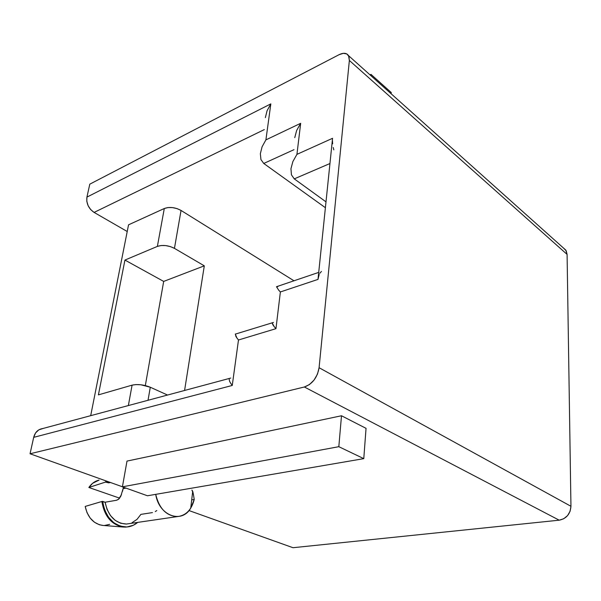 <?xml version="1.0" encoding="UTF-8"?>
<svg xmlns="http://www.w3.org/2000/svg" width="601" height="601" viewBox="0 0 601 601"><rect width="100%" height="100%" fill="white"/><g stroke="black" fill="none" stroke-linecap="round" stroke-linejoin="round"><path stroke-width="0.9" d="M194.228 499.491L193.477 494.743L194.228 499.491C191.509 509.956 185.844 515.666 177.227 516.62C166.349 515.936 159.175 508.514 155.719 494.353C158.897 515.786 181.705 524.087 190.727 508.145L194.228 499.491L191.704 499.897M123.34 487.156L123.107 488.658L126.045 488.117L123.107 488.658L120.778 496.268L118.923 498.973L116.571 500.25L105.1 502.233C108.15 516.116 115.242 523.388 126.375 524.042L129.455 523.591M108.683 482.843L110.464 482.505L108.683 482.843L106.189 481.957L106.655 481.146L105.46 482.1L108.683 482.843L109.194 482.047L108.683 482.843M126.458 527.002C113.581 526.123 105.618 517.581 102.576 501.377L101.847 501.504C104.89 517.694 112.845 526.228 125.722 527.107L126.458 527.002C130.612 526.784 134.354 525.244 137.689 522.389L133.324 525.266L126.864 526.979L120.14 526.123L113.792 522.742L108.42 517.108L104.559 509.753L102.576 501.377L105.1 502.233L107.031 509.37L110.486 515.598L115.174 520.353L120.651 523.246L126.443 524.034L129.47 523.591M132.047 522.697L136.998 519.377L140.897 514.373L152.451 512.593M125.722 527.107L123.182 527.032C111.523 524.771 104.409 516.267 101.847 501.504L85.184 506.433C87.701 517.469 93.471 523.794 102.486 525.402L123.182 527.032M106.137 480.958L105.46 482.1L106.137 480.958M99.052 480.101L92.667 483.264L88.843 487.479L105.46 482.1L88.843 487.479L119.637 498.154L88.843 487.479C91.555 483.557 94.958 481.1 99.052 480.109M121.492 494.638L118.51 499.333L116.571 500.25L105.1 502.233L101.847 501.504L85.184 506.433L87.032 512.683L90.203 518.092L94.432 522.224L99.36 524.748L103.214 525.462M104.574 525.469L109.652 524.357M319.199 274.439L317.997 279.397L332.556 138.305L296.932 154.359L292.867 161.571L290.944 168.761L291.44 174.831L294.265 178.873L325.997 201.853L294.265 178.873L291.44 174.831L290.944 168.761L292.867 161.571L296.932 154.359L300.673 123.31L296.654 130.47L294.753 137.652L296.654 130.47L300.673 123.31L265.905 139.875L262.081 146.787L260.346 153.698L260.939 159.55L263.749 163.464L325.396 207.713L263.749 163.464L260.939 159.55L260.346 153.698L262.081 146.787L265.905 139.875L270.833 103.875L267.077 110.727L265.357 117.623L267.077 110.727L270.833 103.875L86.927 197.105L89.797 184.161L339.024 54.714C343.464 52.557 346.642 52.873 348.542 55.645L349.361 60.468L567.089 254.411L349.361 60.468L319.086 367.722L317.478 374.1L314.098 380.02L309.477 384.55L304.361 386.991L30.05 453.778L33.686 437.355L232.256 385.459L238.484 339.993L275.957 328.672L280.374 291.958L317.997 279.397L332.556 138.305L296.932 154.359L300.673 123.31L265.905 139.875L270.833 103.875L86.927 197.105C86.183 203.446 88.565 208.555 94.094 212.416L127.217 231.505L94.094 212.416L90.691 209.606L88.129 205.7L86.807 201.305L86.927 197.105L89.797 184.161L339.024 54.714L343.306 53.331L346.785 53.917L348.918 56.419L349.361 60.468L319.086 367.722L570.95 506.282L567.089 254.411L565.766 250.076L563.49 248.04L566.217 250.82L567.089 254.411L570.95 506.282L570.109 511.218L567.577 515.605L563.738 518.753L559.208 520.188L293.01 547.714L188.969 510.55L293.01 547.714L559.208 520.188L304.361 386.991L30.05 453.778L122.416 486.772L30.05 453.778L33.686 437.355L35.564 432.953L38.795 429.858L42.881 428.543M128.546 224.819L90.698 415.652L128.546 224.819L164.291 208.509L128.546 224.819M193.477 494.743L192.718 491.317L191.884 490.063L193.109 492.775M126.999 461.087L341.496 415.757L366.047 428.348L363.778 458.646L366.047 428.348L341.496 415.757L338.821 446.686L122.409 486.825L126.999 461.087L341.496 415.757L338.821 446.686L122.409 486.825L147.455 495.772L363.778 458.646L338.821 446.686L363.778 458.646L147.455 495.772L122.409 486.825L126.999 461.087M94.094 212.416L264.32 129.591L94.094 212.416M294.009 280.795L181.044 210.44L177.062 208.607L172.464 207.593L167.972 207.563L164.291 208.509L157.379 246.402L164.291 208.509C169.602 206.676 175.191 207.322 181.044 210.44L294.009 280.795M294.265 178.873L329.957 163.525L294.265 178.873M184.59 390.425L204.302 265.837L174.448 248.363L181.044 210.44L174.448 248.363L204.302 265.837L163.682 281.418L145.322 385.572L163.682 281.418L124.933 260.068L157.379 246.402L161.113 245.524L165.681 245.591L170.376 246.59L174.448 248.363C168.453 245.351 162.766 244.697 157.379 246.402L124.933 260.068L163.682 281.418L204.302 265.837L184.59 390.425M148.026 400.243L150.295 387.239L167.484 395.022L150.295 387.239C143.782 384.678 137.712 383.979 132.085 385.151L98.414 394.872L124.933 260.068L98.414 394.872L132.085 385.151L135.999 384.58L140.852 384.775L150.295 387.239L148.026 400.243M263.749 163.464L293.987 149.672L263.749 163.464M128.366 405.532L132.085 385.151L128.366 405.532M332.443 140.709L332.631 143.842M318.56 276.28L317.997 279.397L280.374 291.958L278.631 290.095L280.374 291.958L275.957 328.672L274.199 326.644L275.957 328.672L238.484 339.993L236.914 337.995L238.484 339.993L232.256 385.459L230.679 383.25L232.256 385.459L33.686 437.355C35.068 432.217 38.058 429.287 42.656 428.566L230.754 378.067M229.605 381.357L229.094 378.78L229.605 381.357L230.679 383.25L229.605 381.357M273.455 322.452L235.291 334.126L236.914 337.995L235.84 336.312L235.374 333.976M272.944 324.946L272.08 322.775L274.199 326.644L272.944 324.946M318.718 272.396L276.498 286.715L278.631 290.095L276.498 286.715L277.82 286.647M319.762 273.32L321.437 271.442M333.833 149.882L333.224 147.493M304.361 386.991L559.208 520.188C566.412 518.671 570.326 514.035 570.95 506.282L319.086 367.722C317.305 377.646 312.392 384.069 304.361 386.991M370.885 75.643L370.99 74.381L370.013 74.862L370.99 74.381L370.885 75.643M391.153 93.786L391.243 92.539L370.99 74.381L391.243 92.539L391.153 93.786M155.283 511.549L156.793 510.572M123.107 488.658L122.559 491.212M177.227 516.62L126.375 524.042M348.542 55.645L565.766 250.076M190.727 508.145L192.718 491.317"/></g></svg>
